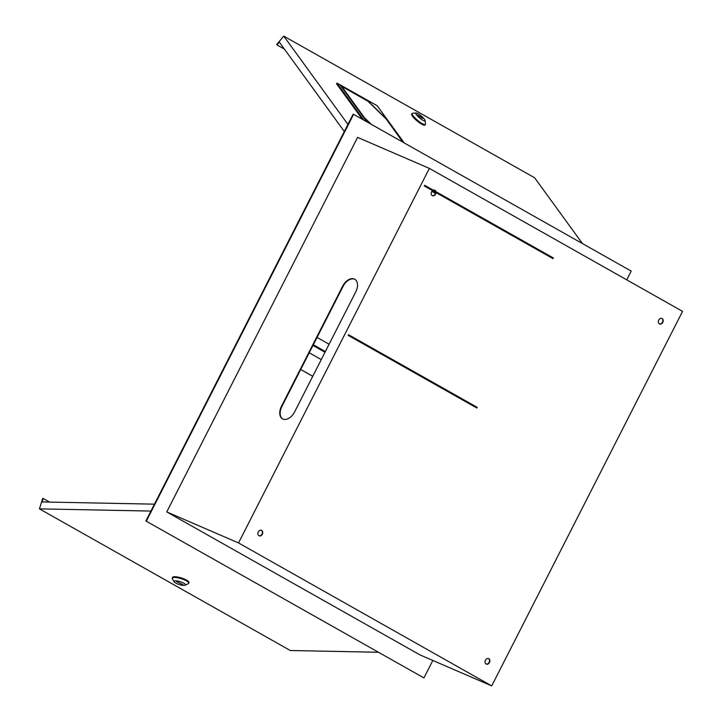 <?xml version="1.0" encoding="UTF-8"?>
<svg xmlns="http://www.w3.org/2000/svg" width="722" height="722" viewBox="0 0 722 722"><rect width="100%" height="100%" fill="white"/><g stroke="black" fill="none" stroke-linecap="round" stroke-linejoin="round"><path stroke-width="1.08" d="M659.403 323.88A2.996 2.31 113.4 0 0 659.565 323.961A2.996 2.31 113.4 0 0 662.832 322.247A2.996 2.31 113.4 0 0 662.119 318.546A2.996 2.31 113.4 0 0 661.948 318.456A2.996 2.31 113.4 0 0 658.69 320.18A2.996 2.31 113.4 0 0 659.403 323.88A2.996 2.31 113.4 0 0 662.534 321.976A2.996 2.31 113.4 0 0 661.767 318.393M486.096 664.005A2.996 2.31 113.4 0 0 486.267 664.096A2.996 2.31 113.4 0 0 489.525 662.372A2.996 2.31 113.4 0 0 488.812 658.672A2.996 2.31 113.4 0 0 488.641 658.59A2.996 2.31 113.4 0 0 485.383 660.314A2.996 2.31 113.4 0 0 486.096 664.005A2.996 2.31 113.4 0 0 489.227 662.11A2.996 2.31 113.4 0 0 488.469 658.518M258.954 535.751A2.996 2.31 113.4 0 0 259.126 535.832A2.996 2.31 113.4 0 0 262.393 534.109A2.996 2.31 113.4 0 0 261.671 530.417A2.996 2.31 113.4 0 0 261.508 530.327A2.996 2.31 113.4 0 0 258.241 532.051A2.996 2.31 113.4 0 0 258.954 535.751A2.996 2.31 113.4 0 0 262.086 533.847A2.996 2.31 113.4 0 0 261.328 530.264M432.559 190.626A2.996 2.31 113.4 0 0 431.187 193.297A2.996 2.31 113.4 0 0 432.261 195.626A2.996 2.31 113.4 0 0 432.433 195.707A2.996 2.31 113.4 0 0 436.052 192.594M435.971 191.691A2.996 2.31 113.4 0 0 434.978 190.292A2.996 2.31 113.4 0 0 434.806 190.202A2.996 2.31 113.4 0 0 433.317 190.193M432.261 195.626A2.996 2.31 113.4 0 0 435.7 192.404M435.61 191.492A2.996 2.31 113.4 0 0 434.626 190.139M321.263 359.592L309.224 352.796M354.935 279.351A11.245 7.13 -60.5 0 0 343.049 286.417L281.887 406.459A11.245 7.13 -60.5 0 0 282.717 418.968M146.313 521.167L353.599 114.347L353.157 114.157L145.88 520.977L423.931 677.922L432.83 660.459M626.75 279.856L631.218 271.102L353.599 114.347M166.755 511.925L419.933 654.89L491.709 685.9L238.522 542.935L166.755 511.925L357.589 137.379L429.364 168.397L682.552 311.363L491.709 685.9M281.481 406.233L342.643 286.192A11.245 7.13 119.5 0 1 354.737 279.233A11.245 7.13 119.5 0 1 355.775 291.859L294.612 411.91A11.245 7.13 119.5 0 1 282.519 418.859A11.245 7.13 119.5 0 1 281.481 406.233L281.887 406.459M429.364 168.397L238.522 542.935M145.88 520.977L423.931 677.922M312.752 376.306L300.713 369.511M329.097 344.223L317.057 337.427M325.36 351.56L313.321 344.764M325.008 352.246L312.969 345.45M312.77 376.27L300.731 369.474M422.785 120.222A5.993 1.291 39.8 0 0 425.096 120.511A5.993 1.291 39.8 0 0 418.065 113.733A5.993 1.291 39.8 0 0 416.116 113.011A5.993 1.291 39.8 0 0 417.343 115.836A5.993 1.291 39.8 0 0 422.785 120.222M425.096 120.511L425.502 124.022A8.619 1.85 -140.2 0 1 425.402 124.464A8.619 1.85 -140.2 0 1 422.18 123.615A8.619 1.85 -140.2 0 1 414.933 117.921A8.619 1.85 -140.2 0 1 412.172 113.426A8.619 1.85 -140.2 0 1 412.596 113.246L416.116 113.011M412.172 113.426L411.702 113.986A8.619 1.85 39.8 0 0 414.464 118.489A8.619 1.85 39.8 0 0 421.711 124.175A8.619 1.85 39.8 0 0 424.933 125.032L425.402 124.464M284.441 49.141L277.004 44.935L279.342 42.129L344.322 131.503M582.446 243.567L534.605 177.756L283.737 36.1L347.941 124.41M277.004 44.935L276.707 44.529L283.737 36.1M422.911 118.137L417.352 115.006L422.641 118.462M424.292 185.96L553.007 258.638L553.341 257.971L424.635 185.292L424.292 185.96M431.855 191.393L435.501 193.451M348.175 335.351L476.89 408.029L477.224 407.361L348.509 334.683L348.175 335.351M363.87 120.141L336.975 83.156L336.506 83.716L362.381 119.301M404.221 142.929L377.2 105.755L404.248 142.947M403.21 142.36L385.629 118.173L368.039 101.062L341.443 86.044L364.457 117.704L371.261 124.319M377.2 105.755L339.845 84.664L366.866 121.837M336.975 83.156L339.845 84.664M402.84 142.153L385.629 118.173M385.512 118.318L367.922 101.206L341.705 86.396M183.83 583.205A5.993 1.498 -162.8 0 0 177.089 580.966A5.993 1.498 -162.8 0 0 174.101 581.779A5.993 1.498 -162.8 0 0 175.663 583.042A5.993 1.498 -162.8 0 0 185.166 585.208A5.993 1.498 -162.8 0 0 183.83 583.205M174.101 581.779L172.377 578.764A8.619 2.157 17.2 0 1 172.269 578.151A8.619 2.157 17.2 0 1 177.657 577.771A8.619 2.157 17.2 0 1 186.375 580.813A8.619 2.157 17.2 0 1 188.731 583.25A8.619 2.157 17.2 0 1 188.289 583.701L185.166 585.208M188.731 583.25L188.947 582.564A8.619 2.157 -162.8 0 0 186.583 580.127A8.619 2.157 -162.8 0 0 177.874 577.077A8.619 2.157 -162.8 0 0 172.486 577.456L172.269 578.151M154.445 504.164L42.111 501.943L43.185 498.478L49.583 502.097M43.185 498.478L42.679 498.469L39.448 508.866L290.316 650.522L378.373 652.255M150.925 511.068L39.448 508.866M176.457 581.553L183.036 584.703L176.457 581.553M182.161 584.206L182.016 584.685"/></g></svg>
